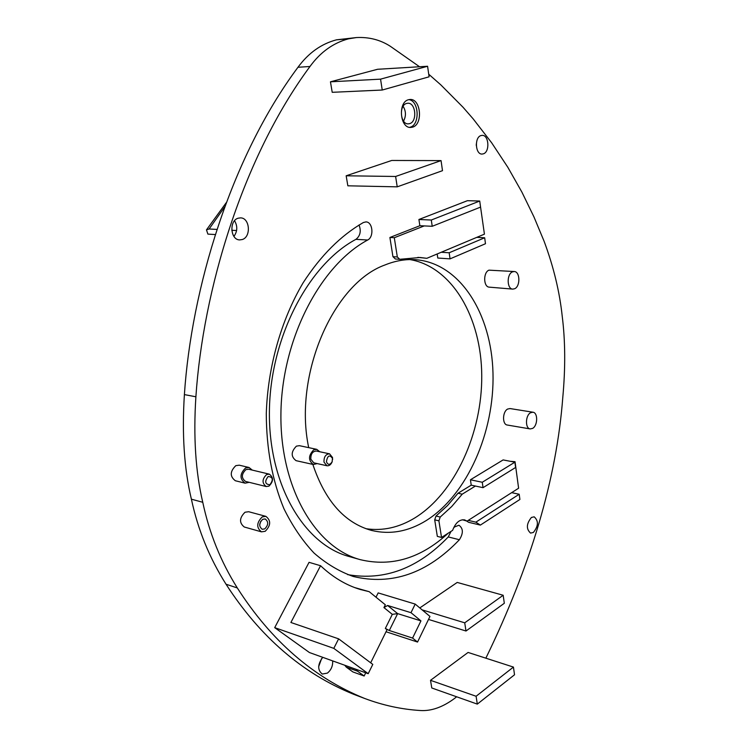 <?xml version="1.0" encoding="UTF-8"?>
<svg xmlns="http://www.w3.org/2000/svg" width="748" height="748" viewBox="0 0 748 748"><rect width="100%" height="100%" fill="white"/><g stroke="black" fill="none" stroke-linecap="round" stroke-linejoin="round"><path stroke-width="1.12" d="M365.996 528.714C382.733 531.174 399.03 527.564 414.888 517.887C455.093 493.035 482.236 433.027 481.749 375.421C481.375 317.872 452.512 266.905 409.923 259.565M451.007 531.389L448.267 536.933C417.945 568.443 384.397 581 347.624 574.614M359.04 224.97C361.312 231.067 360.284 235.854 355.945 239.332C308.466 264.577 270.112 337.75 269.402 411.363C268.457 485.041 304.174 544.488 349.036 556.493L360.312 559.672C315.516 547.695 279.883 487.864 280.921 413.56C281.734 339.321 320.2 265.484 367.679 240.014L355.945 239.332M456.635 696.79L454.737 698.295C442.881 707.122 431.456 711.198 420.441 710.525C401.573 709.366 382.976 705.345 364.669 698.464L353.598 694.275C302.491 673.537 259.967 636.847 226.036 584.225C209.496 558.111 197.949 529.762 191.394 499.187C184.186 469.015 181.858 434.158 184.391 394.598C191.366 289.289 230.506 157.865 297.975 67.273C308.447 52.996 321.285 43.842 336.488 39.822L356.347 37.568C368.914 36.895 380.236 39.794 390.325 46.283L419.535 66.75M403.546 121.092C406.192 116.09 406.052 111.153 403.116 106.281M318.657 666.674L321.575 658.651M233.928 236.405C237.499 231.375 237.705 226.148 234.545 220.725M476.298 145.626L476.298 143.906M312.832 464.396C325.109 500.973 344.688 522.992 371.578 530.444C390.129 534.867 408.315 531.594 426.126 520.627C467.238 494.914 494.606 432.213 492.988 373.074C491.548 313.992 460.123 263.146 415.766 259.706C405.631 258.995 395.365 260.753 384.949 264.979C333.243 283.417 293.235 375.178 308.709 447.641M364.669 698.464C313.646 677.753 271.197 640.914 237.312 587.947C220.8 561.664 209.281 533.1 202.764 502.282C195.583 471.857 193.293 436.701 195.892 396.786C202.998 290.523 242.38 157.847 309.981 66.488C320.481 52.089 333.328 42.87 348.531 38.821L356.347 37.568M428.716 74.211L440.778 84.833L462.984 107.198L473.138 118.838L491.66 142.793L507.864 167.337L521.917 192.143L533.95 216.901L544.133 241.342C553.614 266.877 559.654 291.935 562.253 316.498C565.32 340.882 565.507 367.848 562.795 397.375C556.652 478.299 531.005 565.236 485.863 658.184M367.679 240.014C374.234 236.901 372.794 221.773 365.922 221.913L363.388 222.511C340.826 235.517 320.761 255.582 303.174 282.707C281.145 319.92 267.765 367.044 266.288 413.653C266.419 448.894 272.291 480.543 283.885 508.603C292.403 525.947 302.454 540.757 314.029 553.043C326.278 563.73 339.33 571.537 353.187 576.465C391.83 585.665 427.23 573.417 459.394 539.729L448.267 536.933M453.484 528.088L454.625 526.919L458.926 525.236C463.311 528.406 463.47 533.24 459.394 539.729M448.37 533.072C420.993 558.251 391.643 567.115 360.312 559.672M322.753 657.324C317.545 664.458 317.386 670.03 322.276 674.042L327.372 673.116C331.13 670.086 332.897 666.019 332.664 660.895M531.417 517.457C526.358 523.768 526.068 528.976 530.566 533.1L533.399 532.436C538.438 526.087 538.7 520.879 534.184 516.821L531.417 517.457M238.098 218.22C228.963 220.735 230.384 239.921 239.65 239.902L242.277 239.528C251.365 236.882 249.869 217.78 240.529 217.874L238.098 218.22M480.964 135.575C474.241 137.361 475.326 154.584 482.095 154.06L483.376 153.826C490.062 151.947 488.949 134.818 482.151 135.369L480.964 135.575M513.437 667.085L468.089 652.443L430.511 680.325L431.792 687.982L477.308 704.111L514.53 674.771L513.437 667.085L476.093 696.257L477.308 704.111M503.17 595.258L464.723 622.822L465.995 631.013L504.32 603.271L503.17 595.258L457.224 582.43L419.796 607.928M441.058 160.605L391.746 160.465L346.165 175.789L347.848 185.813L397.225 186.841L442.498 170.675L441.058 160.605L395.617 176.472L397.225 186.841M427.585 66.263L377.59 69.274L330.457 81.812L332.215 92.313L382.237 90.031L429.09 76.81L427.585 66.263L380.554 79.148L382.237 90.031M532.931 412.213L510.024 408.558L507.658 409.044C502.404 411.615 502.132 424.584 507.303 425.032L530.173 428.922L532.595 428.398C537.803 425.706 538.083 412.634 532.931 412.213L530.584 412.718C525.358 415.336 525.04 428.492 530.173 428.922M514.25 271.533L488.958 270.159C483.049 272.347 483.386 287.12 489.314 287.148L512.754 289.111L514.633 288.747C520.486 286.437 520.169 271.524 514.25 271.533L512.455 271.87C506.574 274.114 506.854 289.102 512.754 289.111M419.862 225.718L432.222 226.289L480.553 207.112L479.73 201.044L467.425 200.688L418.917 219.491L419.862 225.718L389.904 237.481L392.943 256.676L395.365 258.995L399.75 259.304L420.077 257.49L426.828 258.312L441.245 252.263L449.174 252.768L450.053 258.864L485.48 243.726L484.676 237.771L449.174 252.768M426.828 258.312L417.889 257.377M437.178 253.974L437.776 258.041L450.053 258.864M319.779 451.755L316.741 449.342L299.396 445.677L296.423 446.126C290.916 451.773 290.794 456.617 296.068 460.665L313.384 464.517L317.161 463.592M252.282 470.099L249.028 467.481L239.267 465.181L235.816 465.649C229.926 471.446 229.767 476.467 235.34 480.74L245.082 483.161L249.206 482.329M265.886 516.354L248.673 511.716L245.026 512.23C239.323 517.906 239.079 522.824 244.278 527.003L261.454 531.847L265.203 531.295C270.898 525.489 271.122 520.515 265.886 516.354L262.239 516.896C256.527 522.656 256.265 527.639 261.454 531.847M484.685 617.474L486.817 615.941M408.473 99.736C397.702 102.158 399.956 128.46 410.783 127.441L412.55 127.151C423.237 124.514 420.909 98.409 410.007 99.484L408.473 99.736M514.886 462.189L482.264 482.264L483.04 487.668L515.596 467.481L514.886 462.189L503.124 459.917L470.436 479.777L471.231 485.153L475.419 486.041L462.227 494.166L451.699 506.546L440.226 517.046L438.908 520.851L441.526 537.438L452.615 530.36C455.513 522.805 459.496 519.308 464.564 519.86L467.07 521.132L462.376 519.757M480.375 525.096L519.897 499.468L519.196 494.26L475.859 522.16L480.375 525.096L468.613 522.3L466.649 521.038M467.07 521.132L518.607 488.22L515.035 461.684L510.201 461.282M471.231 485.153L458.019 493.241L462.227 494.166M438.908 520.851L434.7 519.832L436.019 516.036L447.5 505.573L458.019 493.241M434.7 519.832L437.328 536.381L441.526 537.438M354.683 587.573L369.222 591.696L385.332 604.777L383.93 607.591L387.632 605.487L410.998 612.687L420.946 620.887L412.578 638.072L417.543 642.055L429.969 616.427L415.205 604.094L410.998 612.687M274.703 627.637L333.804 648.366L368.203 673.686L309.429 652.537L274.703 627.637L309.055 562.328L320.555 565.722C332.823 577.269 346.09 585.198 360.34 589.499L369.222 591.696M356.095 669.329L357.563 671.19L346.259 667.113L344.781 665.262M346.259 667.113L352.85 671.91L364.145 676.005L365.725 672.798M415.205 604.094L378.161 592.912L376.001 597.203M430.511 680.325L476.093 696.257M428.511 619.419L465.995 631.013M422.115 609.863L464.723 622.822M346.165 175.789L395.617 176.472M330.457 81.812L380.554 79.148M389.904 237.481L394.299 237.724L397.328 256.975L392.943 256.676M397.328 256.975L399.75 259.304M424.247 225.915L394.299 237.724M441.245 252.263L484.424 234.152L480.113 203.895M515.035 461.684L514.372 462.086M418.917 219.491L431.297 220.024L432.222 226.289M479.73 201.044L431.297 220.024M511.66 492.661L519.196 494.26M475.859 522.16L468.267 520.365M440.226 517.046L436.019 516.036M470.436 479.777L482.264 482.264M475.419 486.041L483.04 487.668M476.785 237.359L484.676 237.771M316.741 449.342L313.767 449.81C308.251 455.541 308.129 460.441 313.384 464.517M332.617 459.543L332.533 458.431C329.559 454.382 327.521 455.476 326.427 461.694C327.914 465.144 329.812 465.191 332.121 461.834L332.542 457.524L329.559 453.83L316.385 451.035C312.533 451.296 310.672 454.017 310.822 459.197L313.777 462.834L326.941 465.752C329.017 466.023 330.691 464.863 331.953 462.273L332.243 461.516M264.708 528.911L262.221 529.275C258.761 526.47 258.93 523.151 262.735 519.299L265.175 518.944C268.663 521.721 268.504 525.04 264.708 528.911M329.559 453.83C325.707 454.111 323.847 456.86 323.987 462.086L326.941 465.752M260.725 521.309L259.678 524.965M249.028 467.481L245.587 467.968C239.678 473.811 239.519 478.87 245.082 483.161M266.213 486.537L245.54 481.422C241.211 478.094 241.333 474.157 245.924 469.604L248.617 469.23L269.308 474.148L266.615 474.541C262.015 479.169 261.884 483.171 266.213 486.537L268.962 486.135C273.553 481.469 273.665 477.476 269.308 474.148M268.167 476.485C264.437 481.506 264.998 484.265 269.841 484.779C273.544 479.777 272.992 477.018 268.167 476.485M409.586 127.347L410.166 127.197C420.18 124.766 419.058 100.578 408.81 99.643M406.613 103.43C398.665 105.244 400.348 124.598 408.343 123.85L409.633 123.635C417.534 121.709 415.813 102.457 407.772 103.243L406.613 103.43M320.555 565.722L290.897 622.486L338.629 638.848L333.804 648.366M412.578 638.072L389.306 630.508L385.342 628.442L387.015 629.76L370.671 662.812M357.563 671.19L364.145 676.005M344.622 643.327L352.261 649.04M385.342 628.442L392.307 614.36L397.646 613.622L420.946 620.887M386.033 631.751L417.543 642.055M368.203 673.686L372.794 664.392L338.629 638.848M236.602 230.543L231.777 230.272M216.92 229.421L209.122 228.982L206.476 229.87L207.888 234.105L215.274 234.554M234.47 235.723L233.451 235.667M297.975 67.273L309.981 66.488M336.488 39.822L348.531 38.821M226.036 584.225L237.312 587.947M191.394 499.187L202.764 502.282M184.391 394.598L195.892 396.786M392.307 614.36L383.93 607.591M389.306 630.508L397.646 613.622L387.632 605.487M209.122 228.982L224.69 206.916M206.476 229.87L226.27 202.643"/></g></svg>
